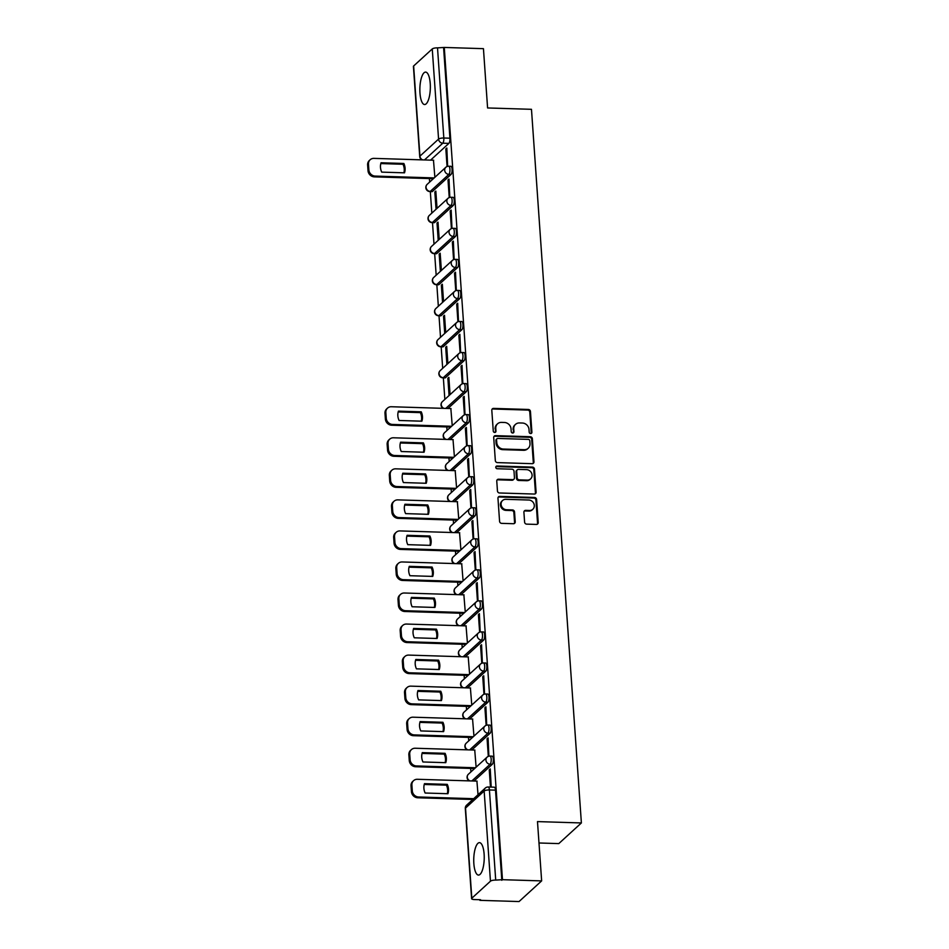 <?xml version="1.0" encoding="UTF-8"?>
<svg xmlns="http://www.w3.org/2000/svg" width="949" height="949" viewBox="0 0 949 949"><rect width="100%" height="100%" fill="white"/><g stroke="black" fill="none" stroke-linecap="round" stroke-linejoin="round"><path stroke-width="1.42" d="M530.645 433.563A1.423 1.293 47.6 0 0 531.903 432.246L530.444 411.486A2.04 1.839 47.6 0 0 528.379 409.47L493.61 408.402A2.04 1.839 47.6 0 0 491.807 410.3L493.266 431.048A1.423 1.293 47.6 0 0 495.58 432.151A1.423 1.293 47.6 0 0 495.971 431.131L495.781 428.45A6.536 5.908 47.6 0 1 497.549 423.812A6.536 5.908 47.6 0 1 501.523 422.388L504.417 422.471A6.536 5.908 47.6 0 1 511.037 428.912L511.226 431.605A1.423 1.293 47.6 0 0 513.539 432.697A1.423 1.293 47.6 0 0 513.931 431.688L513.741 428.995A6.536 5.908 47.6 0 1 515.521 424.369A6.536 5.908 47.6 0 1 519.494 422.946L522.389 423.029A6.536 5.908 47.6 0 1 529.008 429.47L529.198 432.163A1.423 1.293 47.6 0 0 530.645 433.563M531.12 433.491A1.423 1.293 47.6 0 0 531.238 432.839L529.791 412.091A2.04 1.839 47.6 0 0 527.715 410.075L492.946 409.007A2.04 1.839 47.6 0 0 492.08 409.197M495.188 432.376A1.423 1.293 47.6 0 0 495.307 431.736L495.781 428.45M513.16 432.934A1.423 1.293 47.6 0 0 513.279 432.293L513.741 428.995M484.12 854.171A16.228 5.231 -88.2 0 0 479.482 842.641A16.228 5.231 -88.2 0 0 473.848 863.554A16.228 5.231 -88.2 0 0 478.486 875.073A16.228 5.231 -88.2 0 0 484.12 854.171M430.241 83.619A16.228 5.231 -88.2 0 0 425.603 72.1A16.228 5.231 -88.2 0 0 419.968 93.002A16.228 5.231 -88.2 0 0 424.606 104.532A16.228 5.231 -88.2 0 0 430.241 83.619M524.595 522.116A2.04 1.839 47.6 0 0 526.659 524.133L536.422 524.429A2.04 1.839 47.6 0 0 538.213 522.531L536.6 499.482A2.04 1.839 47.6 0 0 534.536 497.478L499.755 496.398A2.04 1.839 47.6 0 0 497.964 498.296L499.577 521.345A2.04 1.839 47.6 0 0 501.641 523.362L513.433 523.718A2.04 1.839 47.6 0 0 515.224 521.831L514.536 511.962A2.04 1.839 47.6 0 0 512.46 509.945L506.624 509.767A5.457 4.935 47.6 0 1 502.567 500.514A5.457 4.935 47.6 0 1 505.888 499.316L528.783 500.028A5.457 4.935 47.6 0 1 532.828 509.281A5.457 4.935 47.6 0 1 529.518 510.479L525.699 510.36A2.04 1.839 47.6 0 0 523.907 512.246L524.595 522.116M444.274 47.45L483.444 48.66L487.584 107.961L531.476 109.313L581.381 822.949L537.49 821.597L541.642 880.897L502.472 879.687L444.274 47.45L437.513 47.865L443.824 138.008A4.164 1.34 91.8 0 1 442.78 143.192L424.476 159.942M532.164 463.681A2.04 1.839 47.6 0 0 533.967 461.783L532.353 438.735A2.04 1.839 47.6 0 0 530.289 436.718L495.508 435.65A2.04 1.839 47.6 0 0 493.717 437.548L495.331 460.597A2.04 1.839 47.6 0 0 497.395 462.602L532.164 463.681M534.477 469.114L536.09 492.163A2.04 1.839 47.6 0 1 534.287 494.049L499.518 492.982A2.04 1.839 47.6 0 1 497.454 490.965L496.766 481.107A2.04 1.839 47.6 0 1 498.557 479.209L512.662 479.648A2.04 1.839 47.6 0 0 514.453 477.75L514.002 471.202A2.04 1.839 47.6 0 0 511.926 469.197L497.24 468.747A1.423 1.293 47.6 0 1 496.185 466.315A1.423 1.293 47.6 0 1 497.051 466.006L532.413 467.098A2.04 1.839 47.6 0 1 534.477 469.114L533.812 469.708L535.426 492.768L536.09 492.163M541.642 880.897L519.056 901.55L479.886 900.34L479.838 899.723M429.411 178.578L429.66 182.078M430.324 191.591L431.831 213.122M432.495 222.635L434.001 244.166M434.666 253.68L436.172 275.21M436.837 284.724L438.343 306.254M439.007 315.768L440.514 337.298M441.178 346.824L442.685 368.342M443.349 377.868L444.856 399.387M446.777 426.931L447.026 430.431M448.948 457.976L449.197 461.475M451.119 489.02L451.368 492.519M453.29 520.064L453.539 523.563M455.461 551.108L455.71 554.607M457.632 582.152L457.881 585.652M459.802 613.196L460.051 616.696M461.973 644.252L462.222 647.752M464.144 675.297L464.393 678.796M466.315 706.341L466.564 709.84M468.486 737.385L468.735 740.884M470.657 768.429L470.906 771.928M472.827 799.473L417.762 797.777A6.24 5.635 -132.4 0 1 411.439 791.62L411.036 785.855A6.24 5.635 -132.4 0 1 412.732 781.43L413.586 780.647A6.24 5.635 47.6 0 0 411.89 785.072L412.293 790.837A6.24 5.635 47.6 0 0 418.616 796.994L473.693 798.69M538.985 842.985L558.795 843.602L581.381 822.949M502.472 879.687L495.71 880.103A4.164 1.174 176 0 0 490.455 881.194L471.819 898.229A4.164 1.174 176 0 0 471.606 898.644A4.164 1.174 176 0 0 474.441 899.557L480.55 899.735L479.886 900.34M443.622 48.055L449.921 138.198A4.164 1.34 91.8 0 1 448.889 143.382L430.573 160.132M413.634 65.979L419.933 156.134A4.164 1.174 176 0 0 419.719 156.549L413.42 66.394A4.164 1.174 -4 0 1 413.634 65.979L432.258 48.945A4.164 1.174 -4 0 1 437.513 47.865M447.631 166.336L446.825 148.02L445.84 148.922L446.896 148.957M449.802 197.392L448.996 179.064L448.011 179.966L449.067 180.002M437.038 208.365L435.828 191.105L434.844 192.006L435.888 192.042M451.973 228.436L451.166 210.109L450.182 211.01L451.238 211.046M439.209 239.409L437.999 222.149L437.014 223.051L438.058 223.086M454.144 259.48L453.337 241.153L452.353 242.054L453.408 242.09M441.38 270.453L440.17 253.193L439.185 254.095L440.229 254.13M456.315 290.524L455.508 272.197L454.524 273.098L455.579 273.134M443.551 301.497L442.341 284.237L441.356 285.139L442.4 285.175M458.486 321.569L457.679 303.241L456.694 304.143L457.75 304.178M445.722 332.541L444.512 315.282L443.527 316.183L444.571 316.219M460.656 352.613L459.85 334.285L458.865 335.187L459.921 335.222M447.892 363.586L446.682 346.326L445.698 347.227L446.742 347.263M462.827 383.657L462.021 365.329L461.036 366.243L462.092 366.267M450.063 394.63L448.853 377.37L447.869 378.283L448.913 378.307M464.998 414.701L464.191 396.374L463.207 397.287L464.263 397.311M452.234 425.674L450.846 408.58M467.169 445.745L466.362 427.43L465.378 428.331L466.433 428.355M454.405 456.718L453.017 439.624M469.34 476.789L468.533 458.474L467.549 459.375L468.604 459.399M456.576 487.762L455.188 470.668M471.511 507.834L470.704 489.518L469.719 490.419L470.775 490.455M458.747 518.806L457.359 501.713M473.681 538.878L472.875 520.562L471.89 521.464L472.946 521.499M460.917 549.851L459.53 532.757M475.852 569.922L475.046 551.606L474.061 552.508L475.117 552.543M463.088 580.907L461.7 563.801M478.023 600.966L477.217 582.65L476.232 583.552L477.288 583.588M465.259 611.951L463.871 594.845M480.194 632.01L479.387 613.695L478.403 614.596L479.459 614.632M467.43 642.995L466.042 625.889M482.365 663.066L481.558 644.739L480.574 645.64L481.629 645.676M469.601 674.039L468.225 656.933M484.536 694.11L483.729 675.783L482.744 676.684L483.8 676.72M471.772 705.083L470.396 687.978M486.707 725.155L485.9 706.827L484.915 707.729L485.971 707.764M473.942 736.127L472.566 719.022M488.877 756.199L488.071 737.871L487.086 738.773L488.142 738.808M476.113 767.172L474.737 750.066M491.202 787.101L490.242 768.915L489.257 769.817L490.313 769.853M478.035 794.716L476.908 781.11M492.306 764.289L490.135 764.218A4.164 1.34 91.8 0 0 491.202 759.651A4.164 1.34 91.8 0 0 489.981 756.08L492.151 756.151A4.164 1.34 -88.2 0 1 493.361 759.722A4.164 1.34 -88.2 0 1 492.306 764.289L473.99 781.027M490.135 733.245L487.964 733.174A4.164 1.34 91.8 0 0 489.032 728.607A4.164 1.34 91.8 0 0 487.81 725.036L489.981 725.107A4.164 1.34 -88.2 0 1 491.191 728.666A4.164 1.34 -88.2 0 1 490.135 733.245L471.819 749.983M487.964 702.189L485.793 702.13A4.164 1.34 91.8 0 0 486.861 697.562A4.164 1.34 91.8 0 0 485.639 693.992L487.81 694.051A4.164 1.34 -88.2 0 1 489.02 697.622A4.164 1.34 -88.2 0 1 487.964 702.189L469.648 718.939M485.793 671.145L483.622 671.085A4.164 1.34 91.8 0 0 484.69 666.518A4.164 1.34 91.8 0 0 483.468 662.948L485.639 663.007A4.164 1.34 -88.2 0 1 486.849 666.578A4.164 1.34 -88.2 0 1 485.793 671.145L467.477 687.895M483.622 640.101L481.451 640.041A4.164 1.34 91.8 0 0 482.519 635.474A4.164 1.34 91.8 0 0 481.297 631.904L483.468 631.963A4.164 1.34 -88.2 0 1 484.678 635.533A4.164 1.34 -88.2 0 1 483.622 640.101L465.307 656.85M481.451 609.056L479.281 608.997A4.164 1.34 91.8 0 0 480.348 604.43A4.164 1.34 91.8 0 0 479.126 600.859L481.297 600.919A4.164 1.34 -88.2 0 1 482.507 604.489A4.164 1.34 -88.2 0 1 481.451 609.056L463.136 625.806M479.281 578.012L477.11 577.953A4.164 1.34 91.8 0 0 478.177 573.374A4.164 1.34 91.8 0 0 476.956 569.815L479.126 569.875A4.164 1.34 -88.2 0 1 480.336 573.445A4.164 1.34 -88.2 0 1 479.281 578.012L460.965 594.75M477.11 546.968L474.939 546.909A4.164 1.34 91.8 0 0 476.007 542.33A4.164 1.34 91.8 0 0 474.785 538.759L476.956 538.83A4.164 1.34 -88.2 0 1 478.166 542.401A4.164 1.34 -88.2 0 1 477.11 546.968L458.794 563.706M474.939 515.924L472.768 515.853A4.164 1.34 91.8 0 0 473.836 511.286A4.164 1.34 91.8 0 0 472.614 507.715L474.785 507.786A4.164 1.34 -88.2 0 1 475.995 511.357A4.164 1.34 -88.2 0 1 474.939 515.924L456.623 532.662M472.768 484.88L470.597 484.809A4.164 1.34 91.8 0 0 471.665 480.241A4.164 1.34 91.8 0 0 470.443 476.671L472.614 476.742A4.164 1.34 -88.2 0 1 473.824 480.313A4.164 1.34 -88.2 0 1 472.768 484.88L454.452 501.618M470.597 453.836L468.426 453.764A4.164 1.34 91.8 0 0 469.494 449.197A4.164 1.34 91.8 0 0 468.272 445.627L470.443 445.698A4.164 1.34 -88.2 0 1 471.653 449.268A4.164 1.34 -88.2 0 1 470.597 453.836L452.282 470.574M468.426 422.791L466.256 422.72A4.164 1.34 91.8 0 0 467.323 418.153A4.164 1.34 91.8 0 0 466.101 414.583L468.272 414.654A4.164 1.34 -88.2 0 1 469.482 418.224A4.164 1.34 -88.2 0 1 468.426 422.791L450.111 439.529M466.256 391.747L464.085 391.676A4.164 1.34 91.8 0 0 465.152 387.109A4.164 1.34 91.8 0 0 463.931 383.538L466.101 383.61A4.164 1.34 -88.2 0 1 467.311 387.18A4.164 1.34 -88.2 0 1 466.256 391.747L447.94 408.485M464.085 360.703L461.914 360.632A4.164 1.34 91.8 0 0 462.982 356.065A4.164 1.34 91.8 0 0 461.76 352.494L463.931 352.565A4.164 1.34 -88.2 0 1 465.14 356.136A4.164 1.34 -88.2 0 1 464.085 360.703L445.449 377.738L443.278 377.666A4.164 1.34 91.8 0 1 442.875 377.844L445.034 377.916A4.164 1.34 -88.2 0 0 445.449 377.738M461.914 329.659L459.743 329.588A4.164 1.34 91.8 0 0 460.811 325.021A4.164 1.34 91.8 0 0 459.589 321.45L461.76 321.521A4.164 1.34 -88.2 0 1 462.97 325.092A4.164 1.34 -88.2 0 1 461.914 329.659L443.278 346.693L441.107 346.622A4.164 1.34 91.8 0 1 440.704 346.8L442.863 346.871A4.164 1.34 -88.2 0 0 443.278 346.693M459.743 298.615L457.572 298.544A4.164 1.34 91.8 0 0 458.64 293.976A4.164 1.34 91.8 0 0 457.418 290.406L459.589 290.477A4.164 1.34 -88.2 0 1 460.799 294.048A4.164 1.34 -88.2 0 1 459.743 298.615L441.107 315.649L438.936 315.578A4.164 1.34 91.8 0 1 438.533 315.756L440.692 315.827A4.164 1.34 -88.2 0 0 441.107 315.649M457.572 267.571L455.401 267.499A4.164 1.34 91.8 0 0 456.469 262.932A4.164 1.34 91.8 0 0 455.247 259.362L457.418 259.433A4.164 1.34 -88.2 0 1 458.628 262.992A4.164 1.34 -88.2 0 1 457.572 267.571L438.936 284.605L436.765 284.534A4.164 1.34 91.8 0 1 436.362 284.712L438.521 284.783A4.164 1.34 -88.2 0 0 438.936 284.605M455.401 236.526L453.231 236.455A4.164 1.34 91.8 0 0 454.298 231.888A4.164 1.34 91.8 0 0 453.076 228.318L455.247 228.377A4.164 1.34 -88.2 0 1 456.457 231.947A4.164 1.34 -88.2 0 1 455.401 236.526L436.765 253.561L434.595 253.49A4.164 1.34 91.8 0 1 434.191 253.668L436.35 253.739A4.164 1.34 -88.2 0 0 436.765 253.561M453.231 205.47L451.06 205.411A4.164 1.34 91.8 0 0 452.127 200.844A4.164 1.34 91.8 0 0 450.905 197.273L453.076 197.333A4.164 1.34 -88.2 0 1 454.286 200.903A4.164 1.34 -88.2 0 1 453.231 205.47L434.595 222.517L432.424 222.446A4.164 1.34 91.8 0 1 432.02 222.624L434.179 222.695A4.164 1.34 -88.2 0 0 434.595 222.517M451.06 174.426L448.889 174.367A4.164 1.34 91.8 0 0 449.956 169.8A4.164 1.34 91.8 0 0 448.735 166.229L450.905 166.289A4.164 1.34 -88.2 0 1 452.115 169.859A4.164 1.34 -88.2 0 1 451.06 174.426L432.424 191.473L430.253 191.401A4.164 1.34 91.8 0 1 429.85 191.579L432.009 191.651A4.164 1.34 -88.2 0 0 432.424 191.473M434.867 177.321L433.479 160.215M434.844 192.006L436.042 209.266M437.014 223.051L438.213 240.311M439.185 254.095L440.383 271.355M441.356 285.139L442.554 302.399M443.527 316.183L444.725 333.443M445.698 347.227L446.896 364.487M447.869 378.283L449.067 395.531M445.84 148.922L447.074 166.526M501.819 880.292L495.508 790.149A4.164 1.34 -88.2 0 0 494.322 787.196L488.225 787.006A4.164 1.34 91.8 0 1 489.411 789.959L495.71 880.103M448.011 179.966L449.245 197.57M450.182 211.01L451.416 228.614M452.353 242.054L453.586 259.658M454.524 273.098L455.757 290.702M456.694 304.143L457.928 321.747M458.865 335.187L460.099 352.791M461.036 366.243L462.27 383.835M463.207 397.287L464.441 414.879M465.378 428.331L466.611 445.923M467.549 459.375L468.782 476.967M469.719 490.419L470.953 508.012M471.89 521.464L473.124 539.056M474.061 552.508L475.295 570.1M476.232 583.552L477.466 601.144M478.403 614.596L479.636 632.2M480.574 645.64L481.807 663.244M482.744 676.684L483.978 694.288M484.915 707.729L486.149 725.333M487.086 738.773L488.32 756.377M489.257 769.817L490.467 787.077M515.521 424.369L514.856 424.974A6.536 5.908 47.6 0 0 513.089 429.6M497.549 423.812L496.896 424.417A6.536 5.908 47.6 0 0 495.117 429.043M533.041 463.492A2.04 1.839 47.6 0 0 533.302 462.388L531.689 439.34A2.04 1.839 47.6 0 0 529.625 437.323L494.856 436.255A2.04 1.839 47.6 0 0 493.978 436.445M529.803 440.799A1.423 1.293 47.6 0 0 528.356 439.387L497.822 438.45A1.423 1.293 47.6 0 0 496.564 439.778L496.766 442.614A6.536 5.908 47.6 0 0 503.385 449.055L524.251 449.696A6.536 5.908 47.6 0 0 528.225 448.26A6.536 5.908 47.6 0 0 529.993 443.634L529.803 440.799M496.956 438.758L496.303 439.363A1.423 1.293 47.6 0 0 495.912 440.383L496.564 439.778M528.225 448.26L527.561 448.865A6.536 5.908 47.6 0 1 523.587 450.301L502.733 449.648A6.536 5.908 47.6 0 1 496.113 443.207L495.912 440.383M535.165 493.86A2.04 1.839 47.6 0 0 535.426 492.768M513.895 479.198L513.243 479.803A2.04 1.839 47.6 0 1 511.997 480.253L497.893 479.814A2.04 1.839 47.6 0 0 497.027 480.004M533.812 469.708A2.04 1.839 47.6 0 0 531.748 467.703L496.398 466.611A1.423 1.293 47.6 0 0 495.912 466.683M527.288 480.099A5.457 4.935 47.6 0 0 531.63 473.183A5.457 4.935 47.6 0 0 526.565 469.648L518.498 469.399A2.04 1.839 47.6 0 0 516.707 471.297L517.158 477.833A2.04 1.839 47.6 0 0 519.222 479.85L527.288 480.099L526.636 480.704A5.457 4.935 47.6 0 0 529.957 479.506L530.61 478.901M517.252 469.85L516.6 470.443A2.04 1.839 47.6 0 0 516.042 471.89L516.707 471.297M526.636 480.704L518.569 480.455A2.04 1.839 47.6 0 1 516.505 478.438L516.042 471.89M532.828 509.281L532.175 509.886A5.457 4.935 47.6 0 1 528.854 511.072L525.034 510.953A2.04 1.839 47.6 0 0 524.168 511.155M502.567 500.514L501.914 501.119A5.457 4.935 47.6 0 0 505.959 510.372L506.624 509.767M514.299 523.528A2.04 1.839 47.6 0 0 514.56 522.424L513.872 512.567A2.04 1.839 47.6 0 0 511.808 510.55L505.959 510.372M537.288 524.239A2.04 1.839 47.6 0 0 537.549 523.136L535.936 500.087A2.04 1.839 47.6 0 0 533.872 498.071L499.103 497.003A2.04 1.839 47.6 0 0 498.225 497.193M403.859 163.477L381.059 162.765A13.001 11.744 47.6 0 0 381.712 172.125L404.511 172.825A13.001 11.744 47.6 0 0 403.859 163.477L403.005 164.26L380.822 163.572M433.669 160.227L373.965 158.376A6.24 5.635 47.6 0 0 370.169 159.74A6.24 5.635 47.6 0 0 368.473 164.165L368.876 169.942A6.24 5.635 47.6 0 0 375.199 176.087L434.215 177.914M403.894 172.801A13.001 11.744 47.6 0 0 403.005 164.26M433.361 178.697L374.345 176.87A6.24 5.635 -132.4 0 1 368.022 170.725L367.619 164.948A6.24 5.635 -132.4 0 1 369.315 160.523L370.169 159.74M421.226 411.83L398.426 411.131A13.001 11.744 47.6 0 0 399.078 420.478L421.878 421.19A13.001 11.744 47.6 0 0 421.226 411.83L420.371 412.613L398.189 411.925M451.036 408.58L391.332 406.741A6.24 5.635 47.6 0 0 387.536 408.106A6.24 5.635 47.6 0 0 385.84 412.53L386.243 418.295A6.24 5.635 47.6 0 0 392.566 424.452L451.582 426.267M421.261 421.166A13.001 11.744 47.6 0 0 420.371 412.613M450.728 427.05L391.712 425.235A6.24 5.635 -132.4 0 1 385.389 419.078L384.986 413.313A6.24 5.635 -132.4 0 1 386.682 408.889L387.536 408.106M423.396 442.875L400.597 442.175A13.001 11.744 47.6 0 0 401.249 451.522L424.049 452.234A13.001 11.744 47.6 0 0 423.396 442.875L422.542 443.658L400.359 442.981M453.207 439.624L393.503 437.786A6.24 5.635 47.6 0 0 389.707 439.15A6.24 5.635 47.6 0 0 388.011 443.574L388.414 449.34A6.24 5.635 47.6 0 0 394.737 455.496L453.752 457.311M423.432 452.21A13.001 11.744 47.6 0 0 422.542 443.658M452.898 458.094L393.882 456.279A6.24 5.635 -132.4 0 1 387.56 450.123L387.156 444.357A6.24 5.635 -132.4 0 1 388.853 439.933L389.707 439.15M425.567 473.919L402.767 473.219A13.001 11.744 47.6 0 0 403.42 482.567L426.22 483.278A13.001 11.744 47.6 0 0 425.567 473.919L424.713 474.702L402.53 474.026M455.378 470.668L395.674 468.83A6.24 5.635 47.6 0 0 391.878 470.194A6.24 5.635 47.6 0 0 390.181 474.619L390.585 480.384A6.24 5.635 47.6 0 0 396.907 486.54L455.923 488.367M425.603 483.255A13.001 11.744 47.6 0 0 424.713 474.702M455.069 489.138L396.053 487.323A6.24 5.635 -132.4 0 1 389.731 481.167L389.327 475.402A6.24 5.635 -132.4 0 1 391.024 470.977L391.878 470.194M427.738 504.963L404.938 504.263A13.001 11.744 47.6 0 0 405.591 513.623L428.39 514.322A13.001 11.744 47.6 0 0 427.738 504.963L426.884 505.746L404.701 505.07M457.548 501.713L397.845 499.874A6.24 5.635 47.6 0 0 394.049 501.238A6.24 5.635 47.6 0 0 392.352 505.663L392.756 511.428A6.24 5.635 47.6 0 0 399.078 517.585L458.094 519.411M427.774 514.299A13.001 11.744 47.6 0 0 426.884 505.746M457.24 520.194L398.224 518.368A6.24 5.635 -132.4 0 1 391.901 512.211L391.498 506.446A6.24 5.635 -132.4 0 1 393.194 502.021L394.049 501.238M429.909 536.007L407.109 535.307A13.001 11.744 47.6 0 0 407.762 544.667L430.561 545.367A13.001 11.744 47.6 0 0 429.909 536.007L429.055 536.79L406.872 536.114M459.719 532.757L400.015 530.918A6.24 5.635 47.6 0 0 396.219 532.282A6.24 5.635 47.6 0 0 394.523 536.707L394.926 542.484A6.24 5.635 47.6 0 0 401.249 548.629L460.265 550.456M429.944 545.343A13.001 11.744 47.6 0 0 429.055 536.79M459.411 551.239L400.395 549.412A6.24 5.635 -132.4 0 1 394.072 543.267L393.669 537.49A6.24 5.635 -132.4 0 1 395.365 533.065L396.219 532.282M432.08 567.051L409.28 566.351A13.001 11.744 47.6 0 0 409.932 575.711L432.732 576.411A13.001 11.744 47.6 0 0 432.08 567.051L431.226 567.834L409.043 567.158M461.89 563.801L402.186 561.962A6.24 5.635 47.6 0 0 398.39 563.326A6.24 5.635 47.6 0 0 396.694 567.751L397.097 573.528A6.24 5.635 47.6 0 0 403.42 579.673L462.436 581.5M432.115 576.387A13.001 11.744 47.6 0 0 431.226 567.834M461.582 582.283L402.566 580.456A6.24 5.635 -132.4 0 1 396.243 574.311L395.84 568.534A6.24 5.635 -132.4 0 1 397.536 564.109L398.39 563.326M434.251 598.107L411.451 597.396A13.001 11.744 47.6 0 0 412.103 606.755L434.903 607.455A13.001 11.744 47.6 0 0 434.251 598.107L433.396 598.89L411.214 598.202M464.061 594.845L404.357 593.006A6.24 5.635 47.6 0 0 400.561 594.371A6.24 5.635 47.6 0 0 398.865 598.795L399.268 604.572A6.24 5.635 47.6 0 0 405.591 610.717L464.607 612.544M434.286 607.431A13.001 11.744 47.6 0 0 433.396 598.89M463.753 613.327L404.737 611.5A6.24 5.635 -132.4 0 1 398.414 605.355L398.011 599.578A6.24 5.635 -132.4 0 1 399.707 595.153L400.561 594.371M436.421 629.151L413.622 628.44A13.001 11.744 47.6 0 0 414.274 637.799L437.074 638.499A13.001 11.744 47.6 0 0 436.421 629.151L435.567 629.934L413.384 629.246M466.232 625.901L406.528 624.051A6.24 5.635 47.6 0 0 402.732 625.415A6.24 5.635 47.6 0 0 401.036 629.839L401.439 635.616A6.24 5.635 47.6 0 0 407.762 641.761L466.778 643.588M436.457 638.475A13.001 11.744 47.6 0 0 435.567 629.934M465.923 644.371L406.907 642.544A6.24 5.635 -132.4 0 1 400.585 636.399L400.181 630.622A6.24 5.635 -132.4 0 1 401.878 626.198L402.732 625.415M438.592 660.196L415.792 659.484A13.001 11.744 47.6 0 0 416.445 668.843L439.245 669.543A13.001 11.744 47.6 0 0 438.592 660.196L437.738 660.979L415.555 660.29M468.403 656.945L408.699 655.095A6.24 5.635 47.6 0 0 404.903 656.459A6.24 5.635 47.6 0 0 403.206 660.884L403.61 666.661A6.24 5.635 47.6 0 0 409.932 672.805L468.948 674.632M438.628 669.531A13.001 11.744 47.6 0 0 437.738 660.979M468.094 675.415L409.078 673.588A6.24 5.635 -132.4 0 1 402.756 667.444L402.352 661.667A6.24 5.635 -132.4 0 1 404.049 657.242L404.903 656.459M440.763 691.24L417.963 690.528A13.001 11.744 47.6 0 0 418.616 699.888L441.415 700.587A13.001 11.744 47.6 0 0 440.763 691.24L439.909 692.023L417.726 691.335M470.574 687.989L410.87 686.139A6.24 5.635 47.6 0 0 407.074 687.515A6.24 5.635 47.6 0 0 405.377 691.928L405.781 697.705A6.24 5.635 47.6 0 0 412.103 703.861L471.119 705.676M440.799 700.576A13.001 11.744 47.6 0 0 439.909 692.023M470.265 706.459L411.249 704.633A6.24 5.635 -132.4 0 1 404.926 698.488L404.523 692.711A6.24 5.635 -132.4 0 1 406.219 688.286L407.074 687.515M442.934 722.284L420.134 721.584A13.001 11.744 47.6 0 0 420.787 730.932L443.586 731.632A13.001 11.744 47.6 0 0 442.934 722.284L442.08 723.067L419.897 722.379M472.744 719.034L413.04 717.195A6.24 5.635 47.6 0 0 409.244 718.559A6.24 5.635 47.6 0 0 407.548 722.972L407.951 728.749A6.24 5.635 47.6 0 0 414.274 734.906L473.29 736.721M442.969 731.62A13.001 11.744 47.6 0 0 442.08 723.067M472.436 737.503L413.42 735.689A6.24 5.635 -132.4 0 1 407.097 729.532L406.694 723.755A6.24 5.635 -132.4 0 1 408.39 719.342L409.244 718.559M445.105 753.328L422.305 752.628A13.001 11.744 47.6 0 0 422.957 761.976L445.757 762.676A13.001 11.744 47.6 0 0 445.105 753.328L444.251 754.111L422.068 753.423M474.915 750.078L415.211 748.239A6.24 5.635 47.6 0 0 411.415 749.603A6.24 5.635 47.6 0 0 409.719 754.028L410.122 759.793A6.24 5.635 47.6 0 0 416.445 765.95L475.461 767.765M445.14 762.664A13.001 11.744 47.6 0 0 444.251 754.111M474.607 768.548L415.591 766.733A6.24 5.635 -132.4 0 1 409.268 760.576L408.865 754.799A6.24 5.635 -132.4 0 1 410.561 750.386L411.415 749.603M447.276 784.372L424.476 783.672A13.001 11.744 47.6 0 0 425.128 793.02L447.928 793.72A13.001 11.744 47.6 0 0 447.276 784.372L446.421 785.155L424.239 784.467M477.086 781.122L417.382 779.283A6.24 5.635 47.6 0 0 413.586 780.647M447.311 793.708A13.001 11.744 47.6 0 0 446.421 785.155M531.238 432.839L531.903 432.246M495.307 431.736L495.971 431.131M513.279 432.293L513.931 431.688M490.455 881.194L484.156 791.039L465.52 808.074L471.819 898.229M448.889 143.382L442.78 143.192A4.164 3.76 47.6 0 1 438.568 139.1L432.258 48.945M422.613 159.883A4.164 3.76 47.6 0 1 419.933 156.134L438.568 139.1A4.164 1.174 -4 0 1 443.824 138.008L449.921 138.198M489.981 756.08A4.164 4.164 0 0 0 487.051 757.172A4.164 3.76 -132.4 0 0 490.135 764.218L471.831 780.956M487.81 725.036A4.164 4.164 0 0 0 484.88 726.127A4.164 3.76 -132.4 0 0 487.964 733.174L469.648 749.912M485.639 693.992A4.164 4.164 0 0 0 482.709 695.083A4.164 3.76 -132.4 0 0 485.793 702.13L467.477 718.868M483.468 662.948A4.164 4.164 0 0 0 480.538 664.027A4.164 3.76 -132.4 0 0 483.622 671.085L465.307 687.823M481.297 631.904A4.164 4.164 0 0 0 478.367 632.983A4.164 3.76 -132.4 0 0 481.451 640.041L463.136 656.779M479.126 600.859A4.164 4.164 0 0 0 476.196 601.939A4.164 3.76 -132.4 0 0 479.281 608.997L460.965 625.735M476.956 569.815A4.164 4.164 0 0 0 474.026 570.895A4.164 3.76 -132.4 0 0 477.11 577.953L458.794 594.691M474.785 538.759A4.164 4.164 0 0 0 471.855 539.851A4.164 3.76 -132.4 0 0 474.939 546.909L456.623 563.647M472.614 507.715A4.164 4.164 0 0 0 469.684 508.806A4.164 3.76 -132.4 0 0 472.768 515.853L454.452 532.603M470.443 476.671A4.164 4.164 0 0 0 467.513 477.762A4.164 3.76 -132.4 0 0 470.597 484.809L452.282 501.558M468.272 445.627A4.164 4.164 0 0 0 465.342 446.718A4.164 3.76 -132.4 0 0 468.426 453.764L450.111 470.514M466.101 414.583A4.164 4.164 0 0 0 463.171 415.674A4.164 3.76 -132.4 0 0 466.256 422.72L447.94 439.458M463.931 383.538A4.164 4.164 0 0 0 461 384.63A4.164 3.76 -132.4 0 0 464.085 391.676L445.769 408.414M461.76 352.494A4.164 4.164 0 0 0 458.83 353.586A4.164 3.76 -132.4 0 0 461.914 360.632L443.278 377.666A4.164 3.76 -132.4 0 1 439.067 373.574A4.164 3.76 47.6 0 1 440.194 370.62A4.164 4.164 0 0 0 442.875 377.844M459.589 321.45A4.164 4.164 0 0 0 456.659 322.541A4.164 3.76 -132.4 0 0 459.743 329.588L441.107 346.622A4.164 3.76 -132.4 0 1 436.896 342.53A4.164 3.76 47.6 0 1 438.023 339.576A4.164 4.164 0 0 0 440.704 346.8M457.418 290.406A4.164 4.164 0 0 0 454.488 291.497A4.164 3.76 -132.4 0 0 457.572 298.544L438.936 315.578A4.164 3.76 -132.4 0 1 434.725 311.474A4.164 3.76 47.6 0 1 435.852 308.532A4.164 4.164 0 0 0 438.533 315.756M455.247 259.362A4.164 4.164 0 0 0 452.317 260.453A4.164 3.76 -132.4 0 0 455.401 267.499L436.765 284.534A4.164 3.76 -132.4 0 1 432.554 280.43A4.164 3.76 47.6 0 1 433.681 277.488A4.164 4.164 0 0 0 436.362 284.712M453.076 228.318A4.164 4.164 0 0 0 450.146 229.409A4.164 3.76 -132.4 0 0 453.231 236.455L434.595 253.49A4.164 3.76 -132.4 0 1 430.383 249.385A4.164 3.76 47.6 0 1 431.51 246.443A4.164 4.164 0 0 0 434.191 253.668M450.905 197.273A4.164 4.164 0 0 0 447.975 198.353A4.164 3.76 -132.4 0 0 451.06 205.411L432.424 222.446A4.164 3.76 -132.4 0 1 428.213 218.341A4.164 3.76 47.6 0 1 429.339 215.399A4.164 4.164 0 0 0 432.02 222.624M448.735 166.229A4.164 4.164 0 0 0 445.805 167.309A4.164 3.76 -132.4 0 0 448.889 174.367L430.253 191.401A4.164 3.76 -132.4 0 1 426.042 187.297A4.164 3.76 47.6 0 1 427.169 184.355A4.164 4.164 0 0 0 429.85 191.579M443.918 408.367A4.164 3.76 -132.4 0 1 441.238 404.618A4.164 3.76 47.6 0 1 442.364 401.664A4.164 4.164 0 0 0 443.088 408.331M446.089 439.411A4.164 3.76 -132.4 0 1 443.408 435.662A4.164 3.76 47.6 0 1 444.535 432.708A4.164 4.164 0 0 0 445.259 439.387M448.26 470.455A4.164 3.76 -132.4 0 1 445.579 466.706A4.164 3.76 47.6 0 1 446.706 463.753A4.164 4.164 0 0 0 447.43 470.431M450.431 501.499A4.164 3.76 -132.4 0 1 447.75 497.751A4.164 3.76 47.6 0 1 448.877 494.797A4.164 4.164 0 0 0 449.601 501.475M452.602 532.543A4.164 3.76 -132.4 0 1 449.921 528.795A4.164 3.76 47.6 0 1 451.048 525.841A4.164 4.164 0 0 0 451.771 532.519M454.773 563.587A4.164 3.76 -132.4 0 1 452.092 559.839A4.164 3.76 47.6 0 1 453.219 556.885A4.164 4.164 0 0 0 453.942 563.564M456.943 594.632A4.164 3.76 -132.4 0 1 454.263 590.883A4.164 3.76 47.6 0 1 455.39 587.929A4.164 4.164 0 0 0 456.113 594.608M459.114 625.676A4.164 3.76 -132.4 0 1 456.433 621.927A4.164 3.76 47.6 0 1 457.56 618.985A4.164 4.164 0 0 0 458.284 625.652M461.285 656.72A4.164 3.76 -132.4 0 1 458.604 652.971A4.164 3.76 47.6 0 1 459.731 650.029A4.164 4.164 0 0 0 460.455 656.696M463.456 687.764A4.164 3.76 -132.4 0 1 460.775 684.015A4.164 3.76 47.6 0 1 461.902 681.074A4.164 4.164 0 0 0 462.626 687.74M465.627 718.808A4.164 3.76 -132.4 0 1 462.946 715.06A4.164 3.76 47.6 0 1 464.073 712.118A4.164 4.164 0 0 0 464.796 718.784M467.798 749.852A4.164 3.76 -132.4 0 1 465.117 746.104A4.164 3.76 47.6 0 1 466.244 743.162A4.164 4.164 0 0 0 466.967 749.829M469.969 780.897A4.164 3.76 -132.4 0 1 467.288 777.148A4.164 3.76 47.6 0 1 468.415 774.206A4.164 4.164 0 0 0 469.138 780.873M495.508 790.149L489.411 789.959A4.164 1.174 -4 0 0 484.156 791.039A4.164 3.76 -132.4 0 1 485.283 788.085L466.647 805.132A4.164 4.164 0 0 0 465.307 808.489L471.606 898.644M465.307 808.489A4.164 1.174 176 0 1 465.52 808.074A4.164 3.76 -132.4 0 1 466.647 805.132M492.946 409.007L493.61 408.402M527.715 410.075L528.379 409.47M529.791 412.091L530.444 411.486M494.856 436.255L495.508 435.65M529.625 437.323L530.289 436.718M531.689 439.34L532.353 438.735M533.302 462.388L533.967 461.783M496.113 443.207L496.766 442.614M502.733 449.648L503.385 449.055M523.587 450.301L524.251 449.696M497.893 479.814L498.557 479.209M511.997 480.253L512.662 479.648M496.398 466.611L497.051 466.006M531.748 467.703L532.413 467.098M516.505 478.438L517.158 477.833M518.569 480.455L519.222 479.85M525.034 510.953L525.699 510.36M528.854 511.072L529.518 510.479M511.808 510.55L512.46 509.945M513.872 512.567L514.536 511.962M514.56 522.424L515.224 521.831M499.103 497.003L499.755 496.398M533.872 498.071L534.536 497.478M535.936 500.087L536.6 499.482M537.549 523.136L538.213 522.531M374.345 176.87L375.199 176.087M368.022 170.725L368.876 169.942M367.619 164.948L368.473 164.165M391.712 425.235L392.566 424.452M385.389 419.078L386.243 418.295M384.986 413.313L385.84 412.53M393.882 456.279L394.737 455.496M387.56 450.123L388.414 449.34M387.156 444.357L388.011 443.574M396.053 487.323L396.907 486.54M389.731 481.167L390.585 480.384M389.327 475.402L390.181 474.619M398.224 518.368L399.078 517.585M391.901 512.211L392.756 511.428M391.498 506.446L392.352 505.663M400.395 549.412L401.249 548.629M394.072 543.267L394.926 542.484M393.669 537.49L394.523 536.707M402.566 580.456L403.42 579.673M396.243 574.311L397.097 573.528M395.84 568.534L396.694 567.751M404.737 611.5L405.591 610.717M398.414 605.355L399.268 604.572M398.011 599.578L398.865 598.795M406.907 642.544L407.762 641.761M400.585 636.399L401.439 635.616M400.181 630.622L401.036 629.839M409.078 673.588L409.932 672.805M402.756 667.444L403.61 666.661M402.352 661.667L403.206 660.884M411.249 704.633L412.103 703.861M404.926 698.488L405.781 697.705M404.523 692.711L405.377 691.928M413.42 735.689L414.274 734.906M407.097 729.532L407.951 728.749M406.694 723.755L407.548 722.972M415.591 766.733L416.445 765.95M409.268 760.576L410.122 759.793M408.865 754.799L409.719 754.028M417.762 797.777L418.616 796.994M411.439 791.62L412.293 790.837M411.036 785.855L411.89 785.072M427.169 184.355L445.805 167.309M429.339 215.399L447.975 198.353M431.51 246.443L450.146 229.409M433.681 277.488L452.317 260.453M435.852 308.532L454.488 291.497M438.023 339.576L456.659 322.541M440.194 370.62L458.83 353.586M442.364 401.664L461 384.63M444.535 432.708L463.171 415.674M446.706 463.753L465.342 446.718M448.877 494.797L467.513 477.762M451.048 525.841L469.684 508.806M453.219 556.885L471.855 539.851M455.39 587.929L474.026 570.895M457.56 618.985L476.196 601.939M459.731 650.029L478.367 632.983M461.902 681.074L480.538 664.027M464.073 712.118L482.709 695.083M466.244 743.162L484.88 726.127M468.415 774.206L487.051 757.172M488.225 787.006A4.164 4.164 0 0 0 485.283 788.085M419.719 156.549A4.164 4.164 0 0 0 421.783 159.859"/></g></svg>
